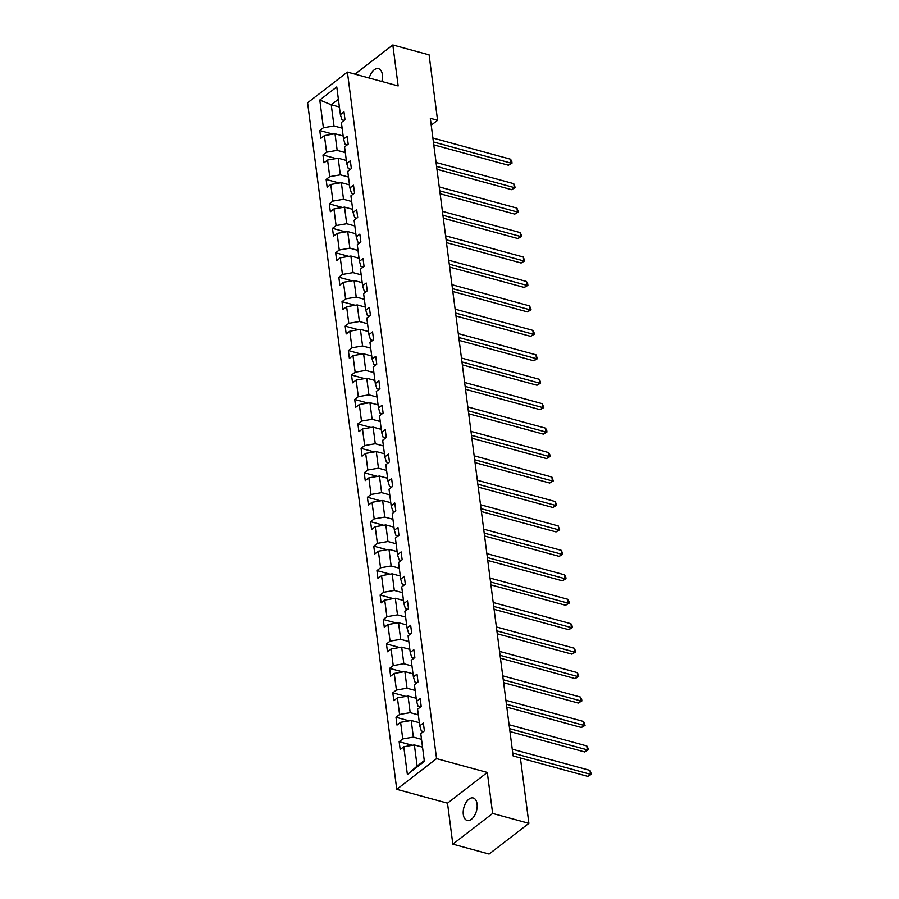 <?xml version="1.0" encoding="UTF-8"?>
<svg xmlns="http://www.w3.org/2000/svg" width="899" height="899" viewBox="0 0 899 899"><rect width="100%" height="100%" fill="white"/><g stroke="black" fill="none" stroke-linecap="round" stroke-linejoin="round"><path stroke-width="1.35" d="M477.077 803.897A11.631 6.529 -74.7 0 0 473.256 797.997A11.631 6.529 -74.7 0 0 465.94 802.638A11.631 6.529 -74.7 0 0 463.311 814.528A11.631 6.529 -74.7 0 0 467.132 820.427A11.631 6.529 -74.7 0 0 474.447 815.786A11.631 6.529 -74.7 0 0 477.077 803.897M381.817 81.472A11.631 6.529 -74.7 0 0 382.356 74.583A11.631 6.529 -74.7 0 0 378.535 68.672A11.631 6.529 -74.7 0 0 369.208 78.033M452.838 844.15L492.641 813.449L487.314 772.466L447.511 803.178L452.838 844.15L489.09 854.05L528.893 823.338L520.397 757.913L513.138 755.935L430.329 118.286L437.577 120.275L429.081 54.85L392.829 44.95L354.993 74.145M447.511 803.178L396.762 789.322L307.593 102.789L347.396 72.077L436.566 758.61L396.762 789.322M492.641 813.449L528.893 823.338M422.53 747.159L414.383 744.934L417.136 766.083L407.382 774.489L403.775 746.754L400.179 749.53L399.156 741.697L412.304 745.293M414.383 744.934L403.775 746.754M419.35 722.706L411.214 720.481L413.371 737.09L402.763 738.922L399.156 741.697M402.763 738.922L400.606 722.313L396.998 725.088L395.987 717.256L409.135 720.841M416.181 698.265L408.034 696.04L410.191 712.649L399.583 714.469L395.987 717.256M399.583 714.469L397.425 697.86L393.829 700.647L392.807 692.803L405.955 696.399M413.001 673.812L404.865 671.587L407.022 688.207L396.414 690.027L392.807 692.803M396.414 690.027L394.256 673.418L390.649 676.194L389.638 668.362L402.786 671.946M409.832 649.37L401.684 647.145L403.842 663.754L393.234 665.575L389.638 668.362M393.234 665.575L391.076 648.966L387.48 651.753L386.458 643.92L399.606 647.505M406.651 624.917L398.515 622.704L400.673 639.313L390.065 641.133L386.458 643.92M390.065 641.133L387.907 624.524L384.3 627.3L383.277 619.467L396.425 623.052M403.482 600.476L395.335 598.251L397.493 614.86L386.885 616.692L383.277 619.467M386.885 616.692L384.727 600.071L381.12 602.858L380.108 595.026L393.256 598.61M400.302 576.034L392.166 573.809L394.324 590.418L383.716 592.239L380.108 595.026M383.716 592.239L381.558 575.63L377.951 578.405L376.928 570.573L390.076 574.169M397.133 551.581L388.986 549.356L391.144 565.965L380.535 567.797L376.928 570.573M380.535 567.797L378.378 551.188L374.771 553.964L373.759 546.131L386.907 549.716M393.953 527.14L385.817 524.915L387.975 541.524L377.366 543.344L373.759 546.131M377.366 543.344L375.209 526.735L371.602 529.522L370.579 521.678L383.727 525.274M390.784 502.687L382.637 500.462L384.794 517.082L374.186 518.903L370.579 521.678M374.186 518.903L372.029 502.294L368.421 505.069L367.41 497.237L380.558 500.822M387.604 478.246L379.457 476.021L381.614 492.63L371.006 494.45L367.41 497.237M371.006 494.45L368.848 477.841L365.252 480.628L364.23 472.784L377.378 476.38M384.435 453.793L376.288 451.579L378.445 468.188L367.837 470.008L364.23 472.784M367.837 470.008L365.679 453.399L362.072 456.175L361.061 448.343L374.209 451.927M381.255 429.351L373.107 427.126L375.265 443.735L364.657 445.567L361.061 448.343M364.657 445.567L362.499 428.947L358.903 431.734L357.881 423.901L371.029 427.486M378.074 404.91L369.938 402.685L372.096 419.294L361.488 421.114L357.881 423.901M361.488 421.114L359.33 404.505L355.723 407.281L354.712 399.448L367.86 403.044M374.905 380.457L366.758 378.232L368.916 394.841L358.308 396.673L354.712 399.448M358.308 396.673L356.15 380.063L352.554 382.839L351.531 375.007L364.679 378.591M371.725 356.015L363.589 353.79L365.747 370.399L355.139 372.22L351.531 375.007M355.139 372.22L352.981 355.611L349.374 358.398L348.363 350.554L361.51 354.15M368.556 331.562L360.409 329.337L362.567 345.958L351.959 347.778L348.363 350.554M351.959 347.778L349.801 331.169L346.205 333.945L345.182 326.112L358.33 329.697M365.376 307.121L357.24 304.896L359.398 321.505L348.79 323.325L345.182 326.112M348.79 323.325L346.632 306.716L343.025 309.503L342.002 301.659L355.15 305.255M362.207 282.668L354.06 280.454L356.218 297.063L345.609 298.884L342.002 301.659M345.609 298.884L343.452 282.275L339.844 285.05L338.833 277.218L351.981 280.803M359.027 258.227L350.891 256.001L353.049 272.611L342.44 274.442L338.833 277.218M342.44 274.442L340.283 257.822L336.676 260.609L335.653 252.776L348.801 256.361M355.858 233.774L347.711 231.56L349.868 248.169L339.26 249.989L335.653 252.776M339.26 249.989L337.103 233.38L333.495 236.156L332.484 228.324L345.632 231.92M352.678 209.332L344.542 207.107L346.699 223.716L336.08 225.548L332.484 228.324M336.08 225.548L333.934 208.939L330.326 211.715L329.304 203.882L342.452 207.467M349.509 184.891L341.362 182.666L343.519 199.275L332.911 201.095L329.304 203.882M332.911 201.095L330.753 184.486L327.146 187.273L326.135 179.429L339.283 183.025M346.329 160.438L338.181 158.213L340.339 174.833L329.731 176.653L326.135 179.429M329.731 176.653L327.573 160.044L323.977 162.82L322.955 154.988L336.102 158.572M343.16 135.996L335.012 133.771L337.17 150.38L326.562 152.201L322.955 154.988M326.562 152.201L324.404 135.592L320.797 138.379L319.786 130.535L332.933 134.131M339.384 107.003L331.248 104.778L333.99 125.939L323.382 127.759L319.786 130.535M323.382 127.759L319.786 100.025L336.777 86.911L340.384 114.645L343.98 111.869L345.002 119.702L341.395 122.478L343.553 139.087L347.16 136.311L348.183 144.143L344.575 146.93L346.733 163.539L350.34 160.752L351.352 168.596L347.744 171.372L349.902 187.981L353.509 185.205L354.532 193.038L350.925 195.825L353.082 212.434L356.689 209.647L357.701 217.491L354.105 220.266L356.251 236.875L359.858 234.1L360.881 241.932L357.274 244.708L359.431 261.328L363.039 258.541L364.05 266.374L360.454 269.161L362.612 285.77L366.208 282.994L367.23 290.827L363.623 293.602L365.781 310.211L369.388 307.436L370.399 315.268L366.803 318.055L368.961 334.664L372.557 331.877L373.579 339.721L369.972 342.497L372.13 359.106L375.737 356.33L376.748 364.162L373.152 366.949L375.31 383.558L378.906 380.771L379.929 388.615L376.321 391.391L378.479 408L382.086 405.224L383.109 413.057L379.502 415.832L381.659 432.453L385.255 429.666L386.278 437.498L382.671 440.285L384.828 456.894L388.435 454.119L389.458 461.951L385.851 464.727L388.008 481.336L391.616 478.56L392.627 486.393L389.02 489.18L391.177 505.789L394.785 503.002L395.807 510.846L392.2 513.621L394.358 530.23L397.965 527.455L398.976 535.287L395.38 538.074L397.538 554.683L401.134 551.896L402.156 559.74L398.549 562.516L400.707 579.125L404.314 576.349L405.325 584.181L401.729 586.957L403.887 603.577L407.483 600.79L408.506 608.623L404.898 611.41L407.056 628.019L410.663 625.243L411.675 633.076L408.079 635.851L410.236 652.46L413.832 649.685L414.855 657.517L411.248 660.304L413.405 676.913L417.012 674.126L418.024 681.97L414.428 684.746L416.585 701.355L420.181 698.579L421.204 706.412L417.597 709.199L419.754 725.808L423.362 723.021L424.384 730.865L420.777 733.64L424.373 761.374L407.382 774.489M419.754 725.808L421.328 730.954L423.496 731.539M421.507 739.315L413.371 737.09M411.214 720.481L400.606 722.313M416.585 701.355L418.159 706.502L420.316 707.097M418.338 714.874L410.191 712.649M408.034 696.04L397.425 697.86M413.405 676.913L414.978 682.06L417.147 682.656M415.158 690.421L407.022 688.207M404.865 671.587L394.256 673.418M410.236 652.46L411.809 657.619L413.967 658.203M411.989 665.979L403.842 663.754M401.684 647.145L391.076 648.966M407.056 628.019L408.629 633.166L410.787 633.761M408.809 641.538L400.673 639.313M398.515 622.704L387.907 624.524M403.887 603.577L405.46 608.724L407.618 609.308M405.64 617.085L397.493 614.86M395.335 598.251L384.727 600.071M400.707 579.125L402.28 584.271L404.438 584.867M402.46 592.643L394.324 590.418M392.166 573.809L381.558 575.63M397.538 554.683L399.1 559.83L401.269 560.414M399.291 568.19L391.144 565.965M388.986 549.356L378.378 551.188M394.358 530.23L395.931 535.377L398.088 535.973M396.111 543.749L387.975 541.524M385.817 524.915L375.209 526.735M391.177 505.789L392.751 510.935L394.919 511.531M392.942 519.296L384.794 517.082M382.637 500.462L372.029 502.294M388.008 481.336L389.582 486.494L391.739 487.078M389.761 494.855L381.614 492.63M379.457 476.021L368.848 477.841M384.828 456.894L386.401 462.041L388.57 462.637M386.592 470.413L378.445 468.188M376.288 451.579L365.679 453.399M381.659 432.453L383.232 437.599L385.39 438.184M383.412 445.96L375.265 443.735M373.107 427.126L362.499 428.947M378.479 408L380.052 413.147L382.221 413.742M380.232 421.519L372.096 419.294M369.938 402.685L359.33 404.505M375.31 383.558L376.883 388.705L379.041 389.289M377.063 397.066L368.916 394.841M366.758 378.232L356.15 380.063M372.13 359.106L373.703 364.252L375.872 364.848M373.883 372.624L365.747 370.399M363.589 353.79L352.981 355.611M368.961 334.664L370.534 339.811L372.692 340.406M370.714 348.171L362.567 345.958M360.409 329.337L349.801 331.169M365.781 310.211L367.354 315.369L369.511 315.954M367.534 323.73L359.398 321.505M357.24 304.896L346.632 306.716M362.612 285.77L364.174 290.916L366.343 291.512M364.365 299.288L356.218 297.063M354.06 280.454L343.452 282.275M359.431 261.328L361.005 266.475L363.162 267.059M361.184 274.836L353.049 272.611M350.891 256.001L340.283 257.822M356.251 236.875L357.824 242.022L359.993 242.618M358.016 250.394L349.868 248.169M347.711 231.56L337.103 233.38M353.082 212.434L354.656 217.58L356.813 218.165M354.835 225.941L346.699 223.716M344.542 207.107L333.934 208.939M349.902 187.981L351.475 193.128L353.644 193.723M351.666 201.5L343.519 199.275M341.362 182.666L330.753 184.486M346.733 163.539L348.306 168.686L350.464 169.282M348.486 177.047L340.339 174.833M338.181 158.213L327.573 160.044M343.553 139.087L345.126 144.245L347.295 144.829M345.317 152.605L337.17 150.38M335.012 133.771L324.404 135.592M340.384 114.645L341.957 119.792L344.115 120.387M487.314 772.466L436.566 758.61M347.396 72.077L398.156 85.933L392.829 44.95M431.217 125.175L437.577 120.275M417.136 766.083L424.272 760.576M342.137 128.164L333.99 125.939M338.384 99.272L331.248 104.778L319.786 100.025M433.779 144.851L508.407 165.225L511.104 163.146L433.397 141.941M510.598 159.224L511.823 161.539L512.025 163.112L511.104 163.146L510.598 159.224L432.891 138.019M512.025 163.112L508.407 165.225M436.948 169.293L511.587 189.667L514.273 187.588L436.577 166.382M513.767 183.677L515.206 187.554L514.273 187.588L513.767 183.677L436.06 162.472M515.206 187.554L511.587 189.667M440.128 193.746L514.767 214.119L517.453 212.04L439.746 190.835M516.947 208.118L518.375 211.995L517.453 212.04L516.947 208.118L439.24 186.913M518.375 211.995L514.767 214.119M443.297 218.187L517.936 238.561L520.622 236.482L442.926 215.277M520.116 232.571L521.353 234.875L521.555 236.448L520.622 236.482L520.116 232.571L442.42 211.355M521.555 236.448L517.936 238.561M446.477 242.64L521.117 263.002L523.802 260.935L446.095 239.718M523.297 257.013L524.724 260.89L523.802 260.935L523.297 257.013L445.589 235.808M524.724 260.89L521.117 263.002M449.657 267.082L524.286 287.455L526.971 285.376L449.275 264.171M526.466 281.466L527.702 283.769L527.904 285.343L526.971 285.376L526.466 281.466L448.77 260.249M527.904 285.343L524.286 287.455M452.826 291.523L527.466 311.897L530.152 309.829L452.444 288.613M529.646 305.907L531.073 309.784L530.152 309.829L529.646 305.907L451.939 284.702M531.073 309.784L527.466 311.897M456.007 315.976L530.635 336.35L533.332 334.271L455.624 313.066M532.815 330.349L534.051 332.664L534.253 334.237L533.332 334.271L532.815 330.349L455.119 309.144M534.253 334.237L530.635 336.35M459.175 340.418L533.815 360.791L536.501 358.712L458.805 337.507M535.995 354.802L537.422 358.679L536.501 358.712L535.995 354.802L458.288 333.596M537.422 358.679L533.815 360.791M462.356 364.87L536.984 385.244L539.681 383.165L461.974 361.96M539.164 379.243L540.4 381.558L540.602 383.12L539.681 383.165L539.164 379.243L461.468 358.038M540.602 383.12L536.984 385.244M465.525 389.312L540.164 409.686L542.85 407.607L465.154 386.401M542.344 403.696L543.783 407.573L542.85 407.607L542.344 403.696L464.637 382.48M543.783 407.573L540.164 409.686M468.705 413.765L543.333 434.127L546.03 432.059L468.323 410.843M545.513 428.138L546.749 430.452L546.952 432.014L546.03 432.059L545.513 428.138L467.817 406.932M546.952 432.014L543.333 434.127M471.874 438.206L546.513 458.58L549.199 456.501L471.503 435.296M548.693 452.59L549.93 454.894L550.132 456.467L549.199 456.501L548.693 452.59L470.986 431.374M550.132 456.467L546.513 458.58M475.054 462.648L549.682 483.021L552.379 480.954L474.672 459.737M551.874 477.032L553.301 480.909L552.379 480.954L551.874 477.032L474.166 455.827M553.301 480.909L549.682 483.021M478.223 487.101L552.863 507.474L555.548 505.395L477.852 484.19M555.043 501.473L556.279 503.788L556.481 505.362L555.548 505.395L555.043 501.473L477.335 480.268M556.481 505.362L552.863 507.474M481.403 511.542L556.043 531.916L558.729 529.837L481.021 508.632M558.223 525.926L559.65 529.803L558.729 529.837L558.223 525.926L480.516 504.721M559.65 529.803L556.043 531.916M484.572 535.995L559.212 556.369L561.897 554.29L484.201 533.085M561.392 550.368L562.83 554.245L561.897 554.29L561.392 550.368L483.696 529.163M562.83 554.245L559.212 556.369M487.752 560.437L562.392 580.81L565.078 578.731L487.37 557.526M564.572 574.821L565.797 577.124L565.999 578.698L565.078 578.731L564.572 574.821L486.865 553.604M565.999 578.698L562.392 580.81M490.933 584.889L565.561 605.252L568.258 603.184L490.551 581.968M567.741 599.262L568.977 601.577L569.179 603.139L568.258 603.184L567.741 599.262L490.045 578.057M569.179 603.139L565.561 605.252M494.102 609.331L568.741 629.705L571.427 627.626L493.72 606.42M570.921 623.715L572.146 626.019L572.348 627.592L571.427 627.626L570.921 623.715L493.214 602.499M572.348 627.592L568.741 629.705M497.282 633.773L571.91 654.146L574.607 652.078L496.9 630.862M574.09 648.157L575.326 650.471L575.529 652.033L574.607 652.078L574.09 648.157L496.394 626.951M575.529 652.033L571.91 654.146M500.451 658.225L575.09 678.599L577.776 676.52L500.08 655.315M577.27 672.598L578.495 674.913L578.698 676.486L577.776 676.52L577.27 672.598L499.563 651.393M578.698 676.486L575.09 678.599M503.631 682.667L578.259 703.04L580.956 700.962L503.249 679.756M580.439 697.051L581.675 699.366L581.878 700.928L580.956 700.962L580.439 697.051L502.743 675.846M581.878 700.928L578.259 703.04M506.8 707.12L581.439 727.493L584.125 725.414L506.429 704.209M583.62 721.492L585.058 725.369L584.125 725.414L583.62 721.492L505.912 700.287M585.058 725.369L581.439 727.493M509.98 731.561L584.608 751.935L587.305 749.856L509.598 728.651M586.789 745.945L588.025 748.249L588.227 749.822L587.305 749.856L586.789 745.945L509.092 724.729M588.227 749.822L584.608 751.935M520.409 757.992L587.789 776.376L590.474 774.309L512.778 753.092M589.969 770.387L591.407 774.264L590.474 774.309L589.969 770.387L512.261 749.182M591.407 774.264L587.789 776.376"/></g></svg>
